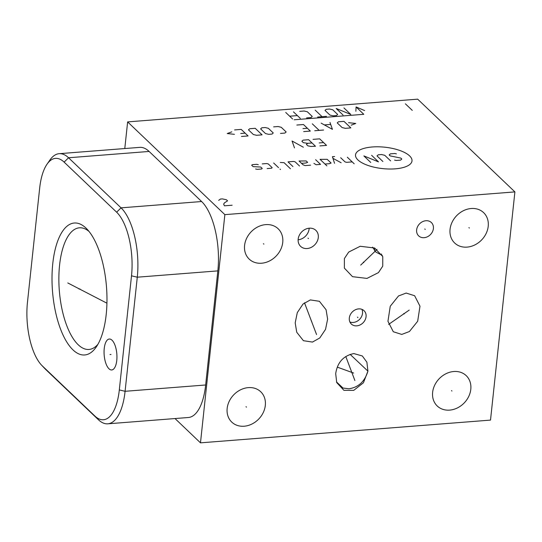<?xml version="1.0" encoding="UTF-8"?>
<svg xmlns="http://www.w3.org/2000/svg" width="542" height="542" viewBox="0 0 542 542"><rect width="100%" height="100%" fill="white"/><g stroke="black" fill="none" stroke-linecap="round" stroke-linejoin="round"><path stroke-width="0.81" d="M514.9 191.902L224.862 214.639L200.479 442.841L490.51 420.097L514.9 191.902L417.672 99.159L127.634 121.903L124.789 148.542M471.194 208.514A20.975 17.405 -46.4 0 1 483.613 212.64A20.975 17.405 -46.4 0 1 486.147 233.467A20.975 17.405 -46.4 0 1 467.075 247.111A20.975 17.405 -46.4 0 1 454.657 242.992A20.975 17.405 -46.4 0 1 452.123 222.166A20.975 17.405 -46.4 0 1 471.194 208.514M406.175 293.059L414.637 295.742L419.982 306.203L417.679 321.237L409.427 331.521L401.757 334.428L393.296 331.738L387.95 321.277L390.254 306.244L398.506 295.966L406.175 293.059M344.394 258.534L348.702 252.064L360.166 246.278L374.61 248.006L382.767 256.569L382.747 266.149L378.438 272.619L366.975 278.405L352.524 276.677L344.373 268.114L344.394 258.534M312.47 342.07L303.432 340.701L296.738 332.253L295.194 322.863L297.287 312.632L303.039 304.021L310.349 299.929L319.394 301.291L326.081 309.739L327.625 319.13L325.532 329.367L319.78 337.971L312.47 342.07M336.501 381.947L343.005 388.045L348.872 388.783C358.445 387.401 364.793 381.514 367.923 371.134L363.425 382.774L353.73 390.362L343.926 390.328L336.724 382.584L335.694 373.662C337.388 362.415 343.425 355.721 353.818 353.574L362.32 355.958L366.893 362.212L367.923 371.134L350.112 354.353M425.924 220.73A9.214 7.642 -46.4 0 1 431.371 222.538A9.214 7.642 -46.4 0 1 432.489 231.685A9.214 7.642 -46.4 0 1 424.108 237.681A9.214 7.642 -46.4 0 1 418.654 235.872A9.214 7.642 -46.4 0 1 417.543 226.725A9.214 7.642 -46.4 0 1 425.924 220.73M358.594 308.893A9.214 7.642 -46.4 0 1 364.048 310.702A9.214 7.642 -46.4 0 1 365.159 319.848A9.214 7.642 -46.4 0 1 356.785 325.844A9.214 7.642 -46.4 0 1 351.331 324.035A9.214 7.642 -46.4 0 1 350.22 314.888A9.214 7.642 -46.4 0 1 358.594 308.893M309.313 228.189A11.05 9.173 -46.4 0 1 315.857 230.364A11.05 9.173 -46.4 0 1 317.192 241.339A11.05 9.173 -46.4 0 1 307.138 248.534A11.05 9.173 -46.4 0 1 300.6 246.359A11.05 9.173 -46.4 0 1 299.265 235.384A11.05 9.173 -46.4 0 1 309.313 228.189M265.722 224.625A20.975 17.405 -46.4 0 1 278.134 228.751A20.975 17.405 -46.4 0 1 280.668 249.577A20.975 17.405 -46.4 0 1 261.596 263.222A20.975 17.405 -46.4 0 1 249.185 259.103A20.975 17.405 -46.4 0 1 246.651 238.277A20.975 17.405 -46.4 0 1 265.722 224.625M248.304 387.625A20.975 17.405 -46.4 0 1 260.716 391.744A20.975 17.405 -46.4 0 1 263.249 412.57A20.975 17.405 -46.4 0 1 244.178 426.222A20.975 17.405 -46.4 0 1 231.766 422.103A20.975 17.405 -46.4 0 1 229.232 401.276A20.975 17.405 -46.4 0 1 248.304 387.625M453.776 371.514A20.975 17.405 -46.4 0 1 466.195 375.633A20.975 17.405 -46.4 0 1 468.728 396.459A20.975 17.405 -46.4 0 1 449.657 410.111A20.975 17.405 -46.4 0 1 437.238 405.992A20.975 17.405 -46.4 0 1 434.704 385.166A20.975 17.405 -46.4 0 1 453.776 371.514M127.634 121.903L224.862 214.639M175.012 418.546L200.479 442.841M47.005 164.24L49.891 160.073A53.143 21.748 85.5 0 1 59.173 153.684L139.741 147.37A53.143 21.748 85.5 0 1 149.118 151.448L201.624 201.529A53.143 21.748 85.5 0 1 217.843 270.885L205.655 384.983A53.143 21.748 85.5 0 1 188.359 417.503L107.79 423.817A53.143 21.748 85.5 0 1 98.414 419.738L45.907 369.664A53.143 21.748 85.5 0 1 45.121 368.878L41.626 365.213A48.746 19.952 85.5 0 1 27.466 302.307L39.661 188.209A48.746 19.952 85.5 0 1 47.005 164.24A48.746 19.952 85.5 0 1 64.125 162.119L116.632 212.2A48.746 19.952 85.5 0 1 131.51 275.824L119.315 389.922A48.746 19.952 85.5 0 1 94.85 416.012L42.344 365.931A48.746 19.952 85.5 0 1 41.626 365.213M59.173 153.684A53.143 21.748 85.5 0 1 68.556 157.763L121.056 207.843A53.143 21.748 85.5 0 1 137.282 277.199L125.087 391.297A53.143 21.748 85.5 0 1 107.79 423.817M52.784 263.527A66.178 27.08 85.5 0 1 86.977 229.083A66.178 27.08 85.5 0 1 106.205 314.475A66.178 27.08 85.5 0 1 96.225 347.022A66.178 27.08 85.5 0 1 64.484 337.971A66.178 27.08 85.5 0 1 52.784 263.527M106.679 340.742A15.515 6.348 85.5 0 1 109.288 339.028A15.515 6.348 85.5 0 1 116.408 350.599A15.515 6.348 85.5 0 1 114.315 368.248A15.515 6.348 85.5 0 1 111.713 369.962A15.515 6.348 85.5 0 1 104.592 358.391A15.515 6.348 85.5 0 1 106.679 340.742M97.906 344.333A61.009 24.966 -94.5 0 1 88.969 349.454A61.009 24.966 -94.5 0 1 59.579 265.146A61.009 24.966 85.5 0 1 79.43 227.809A61.009 24.966 85.5 0 1 89.057 231.475M372.584 247.145L375.83 252.05L382.252 255.37M381.48 253.995A29.898 12.236 -94.5 0 0 381.392 255.14M374.447 250.553A37.554 15.366 85.5 0 1 374.746 248.073M361.941 309.367A9.214 7.642 -46.4 0 1 353.235 322.463A9.214 7.642 133.6 0 1 349.895 321.989M309.177 228.202A11.05 9.173 -46.4 0 1 298.127 239.794M79.992 288.961L78.996 289.042L79.992 288.961M110.995 354.454L109.999 354.536M67.791 282.951L106.937 303.188M357.923 159.931A28.401 10.759 6.1 0 0 395.22 168.84A28.401 10.759 6.1 0 0 409.589 155.879A28.401 10.759 6.1 0 0 372.293 146.977A28.401 10.759 6.1 0 0 357.923 159.931M394.562 160.093L396.161 160.473L400.579 160.127L401.812 159.023L400.829 158.088L390.152 155.886L389.17 154.951L390.403 153.84L394.82 153.494L396.419 153.874M382.903 161.516L377.015 155.906L378.248 154.795L381.561 154.538L384.752 155.297L390.633 160.906M371.616 155.317L378.479 161.862L363.885 155.92L370.748 162.471M347.314 157.221L354.177 163.765M340.681 157.742L345.091 161.95L346.69 162.329L352.212 161.895M334.631 156.53L332.415 156.699L334.536 163.284M341.162 162.763L332.944 158.345M324.956 164.036L329.38 163.691L331.101 163.047L327.178 159.307L320.058 159.355L326.921 165.906M313.913 163.379L316.122 164.727L320.539 164.382L315.634 159.707M301.515 163.345L305.932 162.993L307.653 162.356L306.183 160.954L299.062 161.001L302.985 164.748L305.071 165.595L310.593 165.161M299.543 166.028L295.133 161.821L293.54 161.435L288.012 161.868L292.917 166.543M290.458 168.765L284.083 162.681L280.282 162.478M273.649 163L278.554 167.674M280.024 169.077L280.512 169.544L280.024 169.077M267.138 168.569L271.556 168.223L272.172 167.668L268.249 163.928L266.65 163.548L262.233 163.894M258.304 164.707L256.712 164.328L252.287 164.673L251.678 165.229L253.148 166.631L260.756 167.044L262.226 168.447L261.61 169.002L257.193 169.348L255.594 168.969M319.909 145.906L326.535 145.392L319.672 138.847L313.046 139.362M319.177 142.932L323.594 142.587M307.639 143.332L303.344 142.654L301.867 141.252L303.1 140.141L308.622 139.707L315.485 146.259L310.905 146.448L307.876 145.839L306.406 144.436L307.639 143.332L312.057 142.98M303.33 147.207L292.05 141.008L294.496 147.905M351.175 125.175L355.762 123.468L348.56 122.682M343.98 121.354L338.459 121.787L337.226 122.892L342.131 127.566L345.322 128.332L350.843 127.898L343.98 121.354M321.149 123.142L332.429 129.342L329.99 122.451M330.478 124.436L324.583 124.897M312.307 123.833L319.17 130.385M323.594 130.033L314.753 130.73M303.703 131.598L310.336 131.076L303.466 124.531L296.84 125.046M302.971 128.617L307.389 128.271M280.499 133.413L284.923 133.068L286.149 131.957L281.244 127.282L278.06 126.523L273.635 126.869M268.358 128.291L265.167 127.533L261.854 127.79L260.621 128.901L265.526 133.576L268.717 134.335L272.03 134.077L273.256 132.966L268.358 128.291M255.221 128.312L249.699 128.745L248.466 129.85L253.371 134.531L256.562 135.29L262.084 134.856L255.221 128.312M241.461 136.476L248.087 135.954L241.224 129.409L234.598 129.931M240.729 133.495L245.147 133.149M231.813 131.835L227.227 133.542L234.429 134.328M364.624 110.575L356.08 106.943L363.797 114.308L294.191 119.768M355.864 111.259L356.08 106.943M343.052 115.046L336.189 108.502L350.789 114.443L343.926 107.899M332.754 109.782L329.563 109.023L326.243 109.281L325.017 110.392L329.922 115.067L333.106 115.825L336.426 115.568L337.652 114.457L332.754 109.782M315.2 110.148L322.063 116.693M326.48 116.347L317.639 117.038M306.589 117.905L311.013 117.56L312.239 116.455L307.341 111.774L304.15 111.015L299.726 111.361M293.466 111.855L300.329 118.4M292.599 119.003L285.736 112.458M297.389 115.595L289.658 116.198M412.279 110.385L405.416 103.84M232.139 205.215L224.408 205.825L223.656 204.11L224.449 202.864L227.565 200.852L226.42 199.761L222.376 198.894L220.445 199.049L218.69 200.364M403.743 313.527L404.19 313.953M409.203 310.099L388.648 324.387M351.582 372.185L352.036 372.611L351.582 372.185M353.641 373.065L337.354 367.144M363.343 262.125L363.797 262.558M360.701 265.099L377.022 249.415M311.189 320.783L311.636 321.216M316.555 334.543L304.489 302.788M354.881 380.511L345.796 356.521M424.786 228.988L425.24 229.422M357.463 317.151L357.916 317.585M307.998 238.148L308.452 238.575M468.911 227.599L469.358 228.033M263.432 243.71L263.886 244.144M246.014 406.71L246.468 407.137M451.493 390.599L451.94 391.026M119.315 389.922L125.087 391.297L205.655 384.983M94.85 416.012L98.414 419.738M42.344 365.931L45.907 369.664M64.125 162.119L68.556 157.763L149.118 151.448M116.632 212.2L121.056 207.843L201.624 201.529M131.51 275.824L137.282 277.199L217.843 270.885"/></g></svg>
